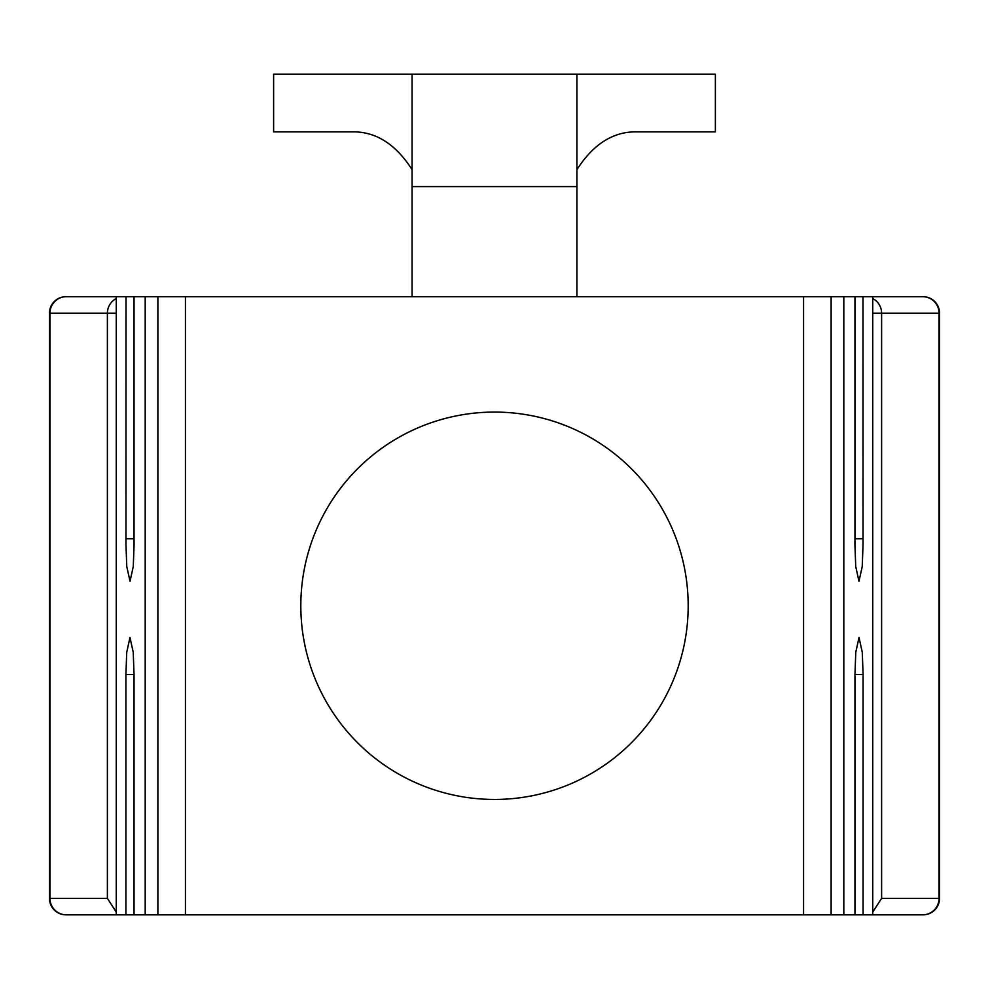 <?xml version="1.0" encoding="UTF-8"?>
<svg xmlns="http://www.w3.org/2000/svg" width="989" height="989" viewBox="0 0 989 989"><rect width="100%" height="100%" fill="white"/><g stroke="black" fill="none" stroke-linecap="round" stroke-linejoin="round"><path stroke-width="1.48" d="M126.011 538.721L134.034 538.721L134.084 544.333L133.28 566.499L130.029 581.285L126.765 566.499L125.962 544.333L126.011 296.7L65.929 296.7L116.257 296.7L116.257 914.825L65.929 914.825L125.912 914.825L125.912 674.449L126.728 652.283L129.979 637.497L133.231 652.283L134.034 674.449L134.034 914.825L923.071 914.825L872.743 914.825L872.743 296.7L923.071 296.7L862.989 296.7L863.038 544.333L862.235 566.499L858.971 581.285L855.72 566.499L854.916 544.333L854.966 538.721L862.989 538.721M576.921 296.7L576.921 186.6L412.079 186.6L412.079 296.7M412.079 186.6L412.079 74.175L576.921 74.175L576.921 186.6M65.929 296.7A16.479 16.479 0 0 0 49.45 313.179L49.45 898.346L107.393 898.346L116.257 912.105M923.071 296.7A16.479 16.479 0 0 1 939.55 313.179L939.55 898.346A16.479 16.479 0 0 1 923.071 914.825M576.921 74.175L715.381 74.175L715.381 131.871L634.023 131.871C611.721 132.464 592.683 145.062 576.921 169.663M412.079 169.663C396.317 145.062 377.279 132.464 354.977 131.871L273.619 131.871L273.619 74.175L412.079 74.175M126.011 296.7L134.034 296.7L134.034 538.721M854.966 538.721L854.966 296.7L862.989 296.7M125.912 914.825L134.034 914.825M854.966 914.825L854.966 674.449L855.769 652.283L859.021 637.497L862.272 652.283L863.088 674.449L863.088 914.825M872.743 912.105L881.607 898.346L939.056 898.346L939.056 313.179L881.607 313.179L881.607 898.346M65.929 914.825A16.479 16.479 0 0 1 49.45 898.346M134.034 296.7L157.881 296.7L157.881 914.825M157.881 296.7L843.815 296.7L843.815 914.825M145.185 296.7L145.185 914.825M399.816 774.721A193.683 193.683 0 0 0 420.325 784.673M843.815 296.7L854.966 296.7M831.119 296.7L831.119 914.825M300.817 605.763A193.683 193.683 0 0 0 494.5 799.446A193.683 193.683 0 0 0 688.183 605.763A193.683 193.683 0 0 0 494.5 412.079A193.683 193.683 0 0 0 300.817 605.763M185.438 296.7L185.438 914.825M803.562 296.7L803.562 914.825M66.325 296.7A16.479 16.38 90 0 0 49.944 313.179L49.45 313.179M922.675 296.7A16.479 16.38 90 0 1 939.056 313.179L939.55 313.179M872.743 298.542A16.479 16.38 90 0 1 881.607 313.179L872.743 313.179M116.257 298.542A16.479 16.38 90 0 0 107.393 313.179L49.944 313.179L49.944 898.346A16.479 16.38 -90 0 0 66.325 914.825M107.393 898.346L107.393 313.179L116.257 313.179M922.675 914.825A16.479 16.38 90 0 0 939.056 898.346L939.55 898.346M125.912 674.449L134.034 674.449M854.966 674.449L863.088 674.449"/></g></svg>
